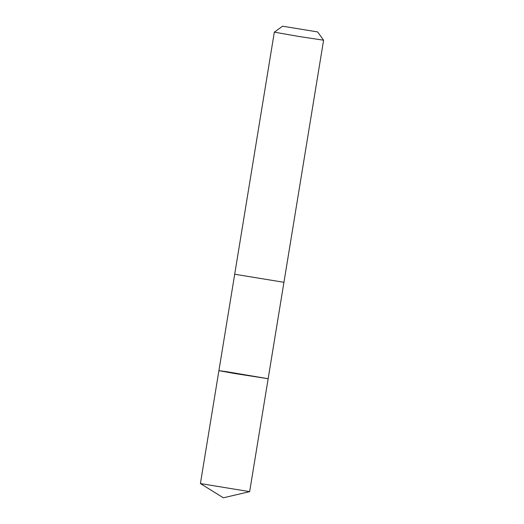 <?xml version="1.0" encoding="UTF-8"?>
<svg xmlns="http://www.w3.org/2000/svg" width="524" height="524" viewBox="0 0 524 524"><rect width="100%" height="100%" fill="white"/><g stroke="black" fill="none" stroke-linecap="round" stroke-linejoin="round"><path stroke-width="0.79" d="M234.831 373.546L218.908 370.651L226.152 371.621L268.15 378.714L218.908 370.651L200.41 483.567L249.653 491.643L268.15 378.714L234.831 373.546M218.908 370.651L234.7 274.242L283.942 282.298L268.15 378.714M282.613 26.2L274.334 32.147L298.909 36.477L323.59 40.21L317.642 31.938L282.613 26.2L317.642 31.938M200.423 483.58L223.368 497.8L249.653 491.643M283.942 282.298L323.59 40.21M234.693 274.235L274.334 32.147"/></g></svg>
